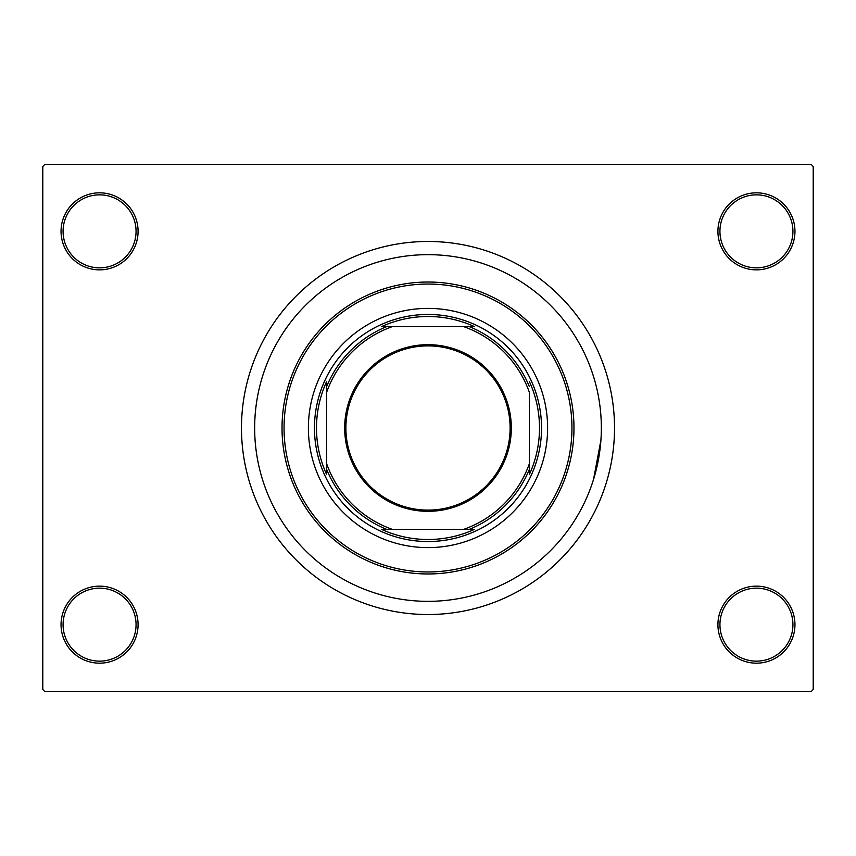 <?xml version="1.0" encoding="UTF-8"?>
<svg xmlns="http://www.w3.org/2000/svg" width="856" height="856" viewBox="0 0 856 856"><rect width="100%" height="100%" fill="white"/><g stroke="black" fill="none" stroke-linecap="round" stroke-linejoin="round"><path stroke-width="1.28" d="M717.917 624.655A38.52 38.52 0 0 1 756.437 586.135A38.52 38.52 0 0 1 794.957 624.655A38.52 38.52 0 0 1 756.437 663.175A38.52 38.52 0 0 1 717.917 624.655M792.923 624.655A36.498 36.498 0 0 0 756.437 588.158A36.498 36.498 0 0 0 719.939 624.655A36.498 36.498 0 0 0 756.437 661.142A36.498 36.498 0 0 0 792.923 624.655M61.044 624.655A38.52 38.52 0 0 1 99.564 586.135A38.52 38.52 0 0 1 138.084 624.655A38.52 38.52 0 0 1 99.564 663.175A38.52 38.52 0 0 1 61.044 624.655M136.061 624.655A36.498 36.498 0 0 0 99.564 588.158A36.498 36.498 0 0 0 63.077 624.655A36.498 36.498 0 0 0 99.564 661.142A36.498 36.498 0 0 0 136.061 624.655M61.044 231.345A38.52 38.52 0 0 1 99.564 192.825A38.52 38.52 0 0 1 138.084 231.345A38.52 38.52 0 0 1 99.564 269.865A38.52 38.52 0 0 1 61.044 231.345M136.061 231.345A36.498 36.498 0 0 0 99.564 194.858A36.498 36.498 0 0 0 63.077 231.345A36.498 36.498 0 0 0 99.564 267.842A36.498 36.498 0 0 0 136.061 231.345M717.917 231.345A38.52 38.52 0 0 1 756.437 192.825A38.52 38.52 0 0 1 794.957 231.345A38.52 38.52 0 0 1 756.437 269.865A38.52 38.52 0 0 1 717.917 231.345M792.923 231.345A36.498 36.498 0 0 0 756.437 194.858A36.498 36.498 0 0 0 719.939 231.345A36.498 36.498 0 0 0 756.437 267.842A36.498 36.498 0 0 0 792.923 231.345M241.478 428A186.522 186.522 0 0 0 428 614.522A186.522 186.522 0 0 0 614.522 428A186.522 186.522 0 0 0 428 241.478A186.522 186.522 0 0 0 241.478 428M601.34 428A173.34 173.34 0 0 0 428 254.66A173.34 173.34 0 0 0 254.66 428A173.34 173.34 0 0 0 428 601.34A173.34 173.34 0 0 0 601.34 428A173.34 173.34 0 0 0 428 254.66A173.34 173.34 0 0 0 254.66 428A173.34 173.34 0 0 0 428 601.34A173.34 173.34 0 0 0 601.34 428M811.178 691.562L44.822 691.562L42.8 689.529L42.8 166.471L44.822 164.438L811.178 164.438L813.2 166.471L813.2 689.529L811.178 691.562M593.54 479.414L600.901 440.284M308.385 428A119.615 119.615 0 0 0 428 547.615A119.615 119.615 0 0 0 547.615 428A119.615 119.615 0 0 0 428 308.385A119.615 119.615 0 0 0 308.385 428M571.947 428A143.947 143.947 0 0 0 428 284.053A143.947 143.947 0 0 0 284.053 428A143.947 143.947 0 0 0 428 571.947A143.947 143.947 0 0 0 571.947 428M282.031 428A145.969 145.969 0 0 1 428 282.031A145.969 145.969 0 0 1 573.969 428A145.969 145.969 0 0 1 428 573.969A145.969 145.969 0 0 1 282.031 428M428 344.679A83.321 83.321 0 0 1 511.321 428A83.321 83.321 0 0 1 428 511.321A83.321 83.321 0 0 1 344.679 428A83.321 83.321 0 0 1 428 344.679M428 510.112A82.112 82.112 0 0 0 510.112 428A82.112 82.112 0 0 0 428 345.888A82.112 82.112 0 0 0 345.888 428A82.112 82.112 0 0 0 428 510.112M474.449 326.628L463.642 326.628L474.449 326.628A111.505 111.505 0 0 0 381.551 326.628L392.358 326.628L381.551 326.628M428 541.538A113.538 113.538 0 0 1 314.462 428A113.538 113.538 0 0 1 428 314.462A113.538 113.538 0 0 1 541.538 428A113.538 113.538 0 0 1 428 541.538M381.551 529.372L392.358 529.372L381.551 529.372A111.505 111.505 0 0 0 474.449 529.372L463.642 529.372L474.449 529.372M326.628 474.449L326.628 463.642L326.628 474.449A111.505 111.505 0 0 1 326.628 381.551L326.628 463.642A107.449 107.449 0 0 0 392.358 529.372L463.642 529.372A107.449 107.449 0 0 0 529.372 463.642L529.372 392.358A107.449 107.449 0 0 0 463.642 326.628L392.358 326.628A107.449 107.449 0 0 0 326.628 392.358L326.628 381.551M529.372 474.449L529.372 463.642L529.372 474.449A111.505 111.505 0 0 0 529.372 381.551M386.645 529.372A109.482 109.482 0 0 1 326.628 469.356M469.356 326.628A109.482 109.482 0 0 1 529.372 386.645M529.372 469.356A109.482 109.482 0 0 1 469.356 529.372M326.628 386.645A109.482 109.482 0 0 1 386.645 326.628"/></g></svg>
